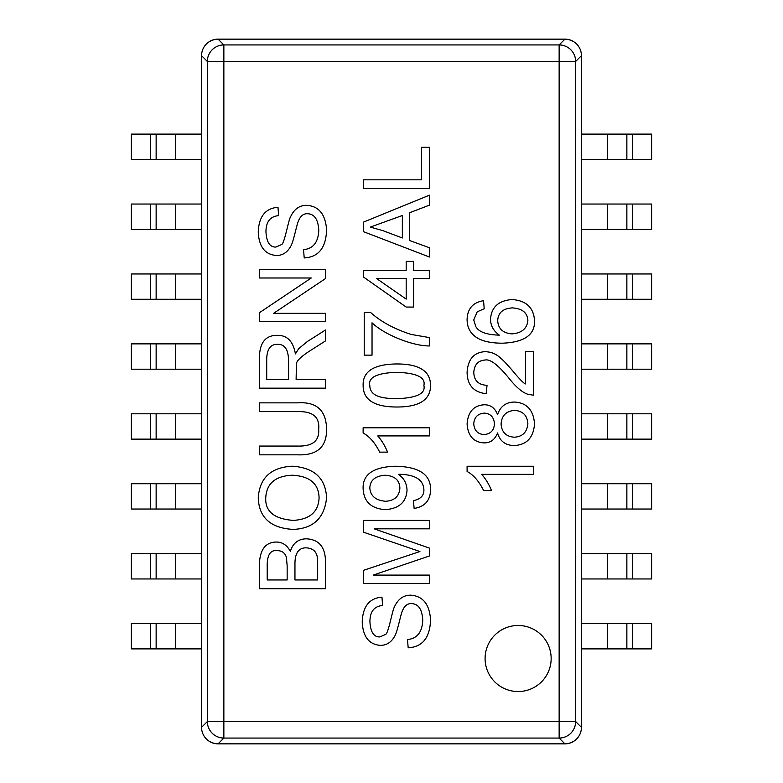 <?xml version="1.0" encoding="UTF-8"?>
<svg xmlns="http://www.w3.org/2000/svg" width="783" height="783" viewBox="0 0 783 783"><rect width="100%" height="100%" fill="white"/><g stroke="black" fill="none" stroke-linecap="round" stroke-linejoin="round"><path stroke-width="1.17" d="M527.869 320.433C527.468 312.789 522.33 308.61 512.464 307.895C502.98 308.443 498.057 312.73 497.704 320.736C498.213 328.772 502.98 333.157 512.004 333.871C521.781 333.078 527.076 328.596 527.869 320.433M467.089 319.474C467.441 308.678 472.932 302.424 483.561 300.692L484.207 308.747L477.209 311.82L473.735 319.973L475.907 326.775C478.961 332.041 486.781 334.83 499.368 335.134C493.447 330.925 490.51 325.562 490.559 319.072C491.381 307.151 498.517 300.643 511.955 299.537C525.99 300.486 533.507 307.386 534.515 320.227C535.259 334.664 524.581 342.318 502.49 343.189C489.737 343.189 480.449 340.82 474.645 336.093C469.604 331.992 467.089 326.452 467.089 319.474M494.435 423.76C493.897 417.094 490.51 413.551 484.266 413.13C477.796 413.639 474.292 417.192 473.735 423.809C474.341 430.503 477.699 434.085 483.806 434.536C490.471 434.134 494.014 430.542 494.435 423.76M527.869 423.76C527.282 415.421 522.868 410.967 514.627 410.409C506.18 411.055 501.668 415.587 501.081 424.014C501.697 432.236 506.112 436.63 514.323 437.208C522.535 436.699 527.057 432.226 527.869 423.76M514.274 445.566C505.446 445.41 499.867 441.201 497.557 432.921C494.983 439.635 490.51 442.963 484.109 442.894C473.637 442.287 467.96 435.974 467.089 423.955C468.028 411.789 473.774 405.398 484.315 404.772C490.54 404.742 494.954 408.002 497.557 414.54C500.425 406.289 506.082 402.119 514.529 402.051C526.832 402.795 533.487 410.047 534.515 423.809C533.546 437.57 526.793 444.822 514.274 445.566M429.436 147.282L429.436 188.576L363.371 188.576L363.371 179.816L421.636 179.816L421.636 147.282L429.436 147.282M402.345 215.511L370.32 227.099L382.965 230.672L402.345 237.973L402.345 215.511M429.436 247.741L429.436 257.01L363.371 231.631L363.371 222.166L429.436 195.173L429.436 205.146L409.45 212.8L409.45 240.489L429.436 247.741M376.369 278.405L406.181 299.106L406.181 278.405L376.369 278.405M429.436 270.301L429.436 278.405L413.63 278.405L413.63 307.063L406.181 307.063L363.371 276.947L363.371 270.301L406.181 270.301L406.181 261.385L413.63 261.385L413.63 270.301L429.436 270.301M363.126 427.812L429.436 427.812L429.436 435.916L377.778 435.916C381.938 440.751 385.197 446.153 387.546 452.134L379.686 452.134C374.91 442.649 369.38 436.288 363.126 433.048L363.126 427.812M369.821 487.887C370.408 495.972 375.693 500.445 385.686 501.277C394.612 500.64 399.35 496.246 399.878 488.083C399.565 480.077 394.612 475.8 385.03 475.242C375.292 475.966 370.222 480.185 369.821 487.887M430.552 489.904C430.278 500.543 424.807 506.718 414.129 508.431L413.424 500.621C420.579 499.202 424.073 495.561 423.897 489.698C423.358 479.842 415.362 474.704 399.937 474.292L398.322 474.341C403.813 477.914 406.71 483.17 407.033 490.099C406.308 502.089 399.115 508.598 385.432 509.635C371.279 508.666 363.841 501.746 363.126 488.895C362.441 474.586 373.09 467.03 395.043 466.237C419.071 466.629 430.904 474.518 430.552 489.904M430.552 619.617C430.043 637.568 422.585 646.973 408.188 647.815L407.483 639.554C417.222 638.585 422.311 632.077 422.742 620.019C422.135 609.321 418.386 603.85 411.515 603.605C407.366 603.399 404.263 605.983 402.198 611.357C400.925 613.666 397.275 632.321 394.798 635.982C391.392 642.256 386.606 645.378 380.44 645.349C369.047 644.556 362.969 636.785 362.216 622.035C362.774 606.453 369.351 598.163 381.957 597.155L382.613 605.513C374.186 606.238 369.958 611.621 369.919 621.682C370.506 632.067 373.814 637.156 379.843 636.931L385.735 634.367C388.671 632.488 392.303 610.182 394.642 606.424C398.273 598.848 403.646 595.109 410.762 595.188C422.869 596.069 429.466 604.202 430.552 619.617M325.474 313.327L325.474 321.686L259.408 321.686L259.408 312.73L311.272 277.985L259.408 277.985L259.408 269.626L325.474 269.626L325.474 278.582L273.61 313.327L325.474 313.327M288.565 360.611C288.359 349.482 284.65 344.06 277.436 344.344C270.732 344.168 267.16 348.885 266.709 358.497L266.709 379.393L288.565 379.393L288.565 360.611M325.474 379.393L325.474 388.153L259.408 388.153L259.408 358.849C259.31 342.993 265.32 335.153 277.436 335.339C287.253 335.222 293.243 341.408 295.406 353.916L298.685 348.68L307.494 341.427L325.474 329.995L325.474 340.928L311.722 349.688C301.152 356.324 296.043 361.227 296.414 364.389L296.111 379.393L325.474 379.393M287.155 565.708L286.402 557.349C285.022 552.906 281.997 550.674 277.329 550.655C270.341 549.686 266.964 555.059 267.209 566.765L267.209 579.958L287.155 579.958L287.155 565.708M317.663 563.496L317.369 557.555C316.498 551.496 312.809 548.257 306.29 547.836C298.548 547.669 294.77 553.297 294.956 564.7L294.956 579.958L317.663 579.958L317.663 563.496M325.474 563.545L325.474 588.718L259.408 588.718L259.408 563.946C260.015 549.48 265.652 542.179 276.33 542.042C282.272 542.012 286.93 545.095 290.327 551.31C292.979 543.118 298.313 538.958 306.339 538.821C319.503 539.458 325.875 547.699 325.474 563.545M319.082 497.831C318.73 483.718 309.843 476.181 292.441 475.222C275.459 475.907 266.563 483.414 265.75 497.734C265.026 511.456 274.246 519.012 293.4 520.392C309.911 519.344 318.475 511.828 319.082 497.831M326.58 497.782C324.475 518.023 313.376 528.564 293.292 529.406C270.634 528.163 258.958 517.622 258.253 497.782C259.672 477.757 271.104 467.236 292.539 466.208C314.286 467.764 325.63 478.296 326.58 497.782M297.53 411.623L259.408 411.623L259.408 402.863L297.579 402.863C316.361 401.562 326.022 410.175 326.58 428.692C326.922 446.897 317.262 455.608 297.579 454.825L259.408 454.825L259.408 446.065L297.53 446.065C312.397 446.486 319.454 440.946 318.671 429.446C319.885 417.094 312.838 411.153 297.53 411.623M326.58 229.742C326.071 247.702 318.622 257.098 304.225 257.94L303.52 249.679C313.249 248.71 318.338 242.201 318.779 230.143C318.162 219.446 314.423 213.974 307.543 213.73C303.403 213.524 300.3 216.108 298.235 221.481C296.963 223.801 293.302 242.446 290.826 246.107C287.42 252.38 282.634 255.503 276.477 255.473C265.085 254.681 259.007 246.909 258.253 232.159C258.811 216.578 265.388 208.288 277.985 207.28L278.64 215.638C270.213 216.362 265.985 221.755 265.956 231.807C266.543 242.192 269.851 247.281 275.87 247.066L281.763 244.492C284.709 242.622 288.34 220.307 290.679 216.548C294.3 208.983 299.674 205.234 306.789 205.322C318.896 206.193 325.493 214.336 326.58 229.742M429.436 575.104L429.436 583.511L363.371 583.511L363.371 570.367L419.923 551.535L363.371 532.146L363.371 520.411L429.436 520.411L429.436 528.828L374.147 528.828L429.436 548.11L429.436 555.969L373.197 575.104L429.436 575.104M423.897 385.461C425.727 377.386 416.713 373.011 396.864 372.316C376.975 372.972 367.961 377.386 369.821 385.569C369.821 389.288 371.396 392.263 374.558 394.475C378.581 397.265 386.019 398.655 396.864 398.655C416.752 397.989 425.766 393.585 423.897 385.461M423.75 400.465C418.21 404.831 409.245 407.013 396.864 407.013C374.333 407.003 363.087 399.819 363.126 385.461C362.656 371.357 373.902 364.193 396.864 363.958C419.277 363.958 430.503 371.122 430.552 385.461C430.552 391.843 428.281 396.844 423.75 400.465M372.033 322.821L372.033 355.149L364.232 355.149L364.232 312.397L370.525 312.397C380.783 321.696 394.358 329.046 411.261 334.458L429.436 337.581L429.436 345.939C413.972 346.194 385.216 335.437 372.033 322.821M467.089 466.257L533.409 466.257L533.409 474.361L481.741 474.361C485.91 479.196 489.16 484.608 491.509 490.579L483.659 490.579C478.873 481.095 473.353 474.733 467.089 471.493L467.089 466.257M525.599 383.924L525.599 351.547L533.409 351.547L533.409 395.209L527.771 394.25C522.31 392.459 516.056 387.135 508.989 378.287C498.242 365.044 490.324 358.947 485.215 360.014C478.188 360.464 474.371 364.604 473.784 372.444C474.077 380.607 478.491 384.903 487.036 385.334L486.174 393.692C473.607 392.254 467.245 385.099 467.089 372.248C467.999 359.035 474.106 352.174 485.421 351.645C494.2 352.467 498.38 353.985 512.914 371.142C519.726 379.364 523.954 383.621 525.599 383.924M551.154 658.513A33.033 33.033 0 0 0 501.609 629.904A33.033 33.033 0 0 0 501.609 687.122A33.033 33.033 0 0 0 551.154 658.513M581.436 648.882L581.436 55.662L575.652 61.446A16.512 16.492 45 0 0 559.14 44.934L564.925 39.15A16.512 16.512 45 0 1 581.436 55.662A16.512 16.512 0 0 0 573.616 41.626L569.241 39.727L564.925 39.15L218.075 39.15L213.759 39.727L218.075 39.15A16.512 16.512 135 0 0 201.564 55.662L201.564 727.338A16.512 16.512 0 0 0 209.384 741.374L213.759 743.273L218.075 743.85A16.512 16.512 -135 0 1 201.564 727.338L207.348 721.554L223.86 721.554L223.86 61.446L559.14 61.446L559.14 721.554L223.86 721.554L223.86 738.066A16.512 16.492 -135 0 1 207.348 721.554L207.348 61.446L223.86 61.446L223.86 44.934L559.14 44.934L559.14 61.446L575.652 61.446L575.652 721.554L559.14 721.554L559.14 738.066L223.86 738.066L218.075 743.85L564.925 743.85L569.241 743.273L573.616 741.374A16.512 16.512 0 0 0 581.436 727.338L575.652 721.554A16.512 16.492 135 0 1 559.14 738.066L564.925 743.85A16.512 16.512 -45 0 0 581.436 727.338L581.436 648.882L651.632 648.882L651.632 623.552L626.86 623.552L626.86 648.882M201.564 55.662A16.512 16.512 0 0 1 209.384 41.626L213.759 39.727L209.384 41.626A16.512 16.512 0 0 0 201.564 55.662L207.348 61.446A16.512 16.492 -45 0 1 223.86 44.934L218.075 39.15M156.14 623.552L131.368 623.552L131.368 648.882L156.14 648.882L156.14 623.552L201.564 623.552M201.564 648.882L156.14 648.882M581.436 623.552L626.86 623.552M156.14 553.64L131.368 553.64L131.368 578.96L156.14 578.96L156.14 553.64L201.564 553.64M201.564 578.96L156.14 578.96M626.86 578.96L651.632 578.96L651.632 553.64L626.86 553.64L626.86 578.96L581.436 578.96M581.436 553.64L626.86 553.64M156.14 483.718L131.368 483.718L131.368 509.038L156.14 509.038L156.14 483.718L201.564 483.718M201.564 509.038L156.14 509.038M626.86 509.038L651.632 509.038L651.632 483.718L626.86 483.718L626.86 509.038L581.436 509.038M581.436 483.718L626.86 483.718M156.14 413.796L131.368 413.796L131.368 439.126L156.14 439.126L156.14 413.796L201.564 413.796M201.564 439.126L156.14 439.126M626.86 439.126L651.632 439.126L651.632 413.796L626.86 413.796L626.86 439.126L581.436 439.126M581.436 413.796L626.86 413.796M156.14 343.874L131.368 343.874L131.368 369.204L156.14 369.204L156.14 343.874L201.564 343.874M201.564 369.204L156.14 369.204M626.86 369.204L651.632 369.204L651.632 343.874L626.86 343.874L626.86 369.204L581.436 369.204M581.436 343.874L626.86 343.874M156.14 273.962L131.368 273.962L131.368 299.282L156.14 299.282L156.14 273.962L201.564 273.962M201.564 299.282L156.14 299.282M626.86 299.282L651.632 299.282L651.632 273.962L626.86 273.962L626.86 299.282L581.436 299.282M581.436 273.962L626.86 273.962M156.14 204.04L131.368 204.04L131.368 229.36L156.14 229.36L156.14 204.04L201.564 204.04M201.564 229.36L156.14 229.36M626.86 229.36L651.632 229.36L651.632 204.04L626.86 204.04L626.86 229.36L581.436 229.36M581.436 204.04L626.86 204.04M156.14 134.118L131.368 134.118L131.368 159.448L156.14 159.448L156.14 134.118L201.564 134.118M201.564 159.448L156.14 159.448M626.86 159.448L651.632 159.448L651.632 134.118L626.86 134.118L626.86 159.448L581.436 159.448M581.436 134.118L626.86 134.118M564.925 743.85L569.241 743.273L573.616 741.374A16.512 16.512 0 0 0 581.436 727.338M150.639 623.552L150.639 648.882M175.412 648.882L175.412 623.552M632.361 648.882L632.361 623.552M607.588 623.552L607.588 648.882M150.639 553.64L150.639 578.96M175.412 578.96L175.412 553.64M632.361 578.96L632.361 553.64M607.588 553.64L607.588 578.96M150.639 483.718L150.639 509.038M175.412 509.038L175.412 483.718M632.361 509.038L632.361 483.718M607.588 483.718L607.588 509.038M150.639 413.796L150.639 439.126M175.412 439.126L175.412 413.796M632.361 439.126L632.361 413.796M607.588 413.796L607.588 439.126M150.639 343.874L150.639 369.204M175.412 369.204L175.412 343.874M632.361 369.204L632.361 343.874M607.588 343.874L607.588 369.204M150.639 273.962L150.639 299.282M175.412 299.282L175.412 273.962M632.361 299.282L632.361 273.962M607.588 273.962L607.588 299.282M150.639 204.04L150.639 229.36M175.412 229.36L175.412 204.04M632.361 229.36L632.361 204.04M607.588 204.04L607.588 229.36M150.639 134.118L150.639 159.448M175.412 159.448L175.412 134.118M632.361 159.448L632.361 134.118M607.588 134.118L607.588 159.448M213.759 743.273L218.075 743.85M564.925 39.15L569.241 39.727"/></g></svg>
